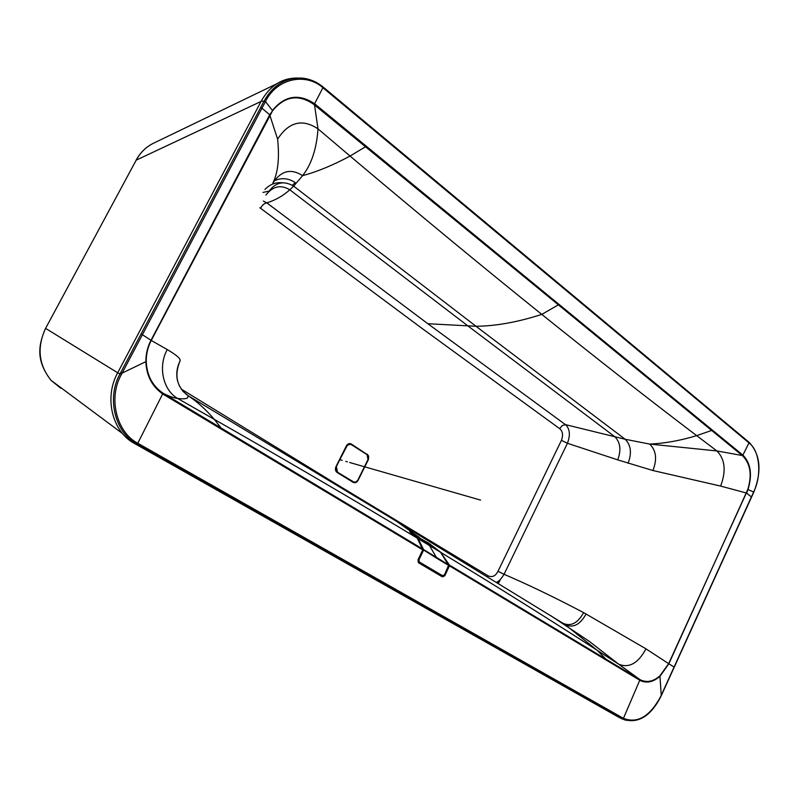 <?xml version="1.0" encoding="UTF-8"?>
<svg xmlns="http://www.w3.org/2000/svg" width="799" height="799" viewBox="0 0 799 799"><rect width="100%" height="100%" fill="white"/><g stroke="black" fill="none" stroke-linecap="round" stroke-linejoin="round"><path stroke-width="1.2" d="M366.361 146.277L315.235 104.27L314.546 105.019L317.992 128.859C316.624 148.804 311.48 164.394 302.581 175.65L293.662 186.167L476.004 326.282C495.929 326.072 517.862 322.107 541.782 314.387C485.063 268.854 421.153 216.07 350.042 156.045L366.361 146.277L559.08 304.449L541.782 314.387C598.561 359.989 650.186 400.399 696.658 435.625L711.649 430.451L313.927 104.489C298.736 93.892 284.953 95.96 272.589 110.711L151.241 340.444L167.261 349.572C176.599 355.086 180.864 358.821 180.055 360.778L179.266 362.666M277.603 139.136C279.6 158.062 278.022 172.724 272.868 183.101C281.058 170.646 290.966 168.17 302.581 175.65C317.403 171.655 333.223 165.123 350.042 156.045L317.992 128.859C302.302 118.452 288.839 121.877 277.603 139.136L269.712 114.816L151.001 340.254C147.555 346.876 145.847 353.957 145.877 361.508C146.347 375.6 152.03 386.466 162.916 394.107L422.741 549.852L417.987 559.879L418.526 562.776L442.436 576.898L444.803 575.769L442.436 576.898M409.757 531.854L417.278 538.166C357.912 502.311 290.257 462.711 214.312 419.365L177.658 398.471C174.162 398.022 169.608 396.444 164.005 393.767L163.036 393.168C152.449 385.967 146.846 375.4 146.247 361.468C146.177 354.007 147.835 346.996 151.241 340.444L142.392 334.711L121.468 374.332C107.585 398.581 117.044 432.718 137.798 443.255L136.829 444.034L624.089 719.599L619.704 717.782L134.332 443.385L136.829 444.034C115.645 433.298 105.977 398.471 120.12 373.692L117.583 372.983C103.86 397.752 112.279 431.73 134.332 443.385M167.261 349.572C157.753 366.611 163.056 390.162 177.658 398.471C182.901 399.041 186.197 398.851 187.565 397.892L188.234 395.745C197.593 402.047 206.282 409.927 214.312 419.365L221.093 427.994L164.005 393.767L163.875 394.706M559.08 304.449L712.189 429.952L711.649 430.451L742.581 455.8C750.461 463.71 752.199 474.916 747.794 489.417L668.853 663.769L660.104 676.134C653.362 682.106 646.701 683.554 640.119 680.468L449.428 565.862L444.803 575.769M297.288 77.992C282.017 78.012 270.022 85.683 261.293 100.994L117.583 372.983M623.24 719.29L621.222 718.541M274.227 180.814C281.368 177.498 288.369 178.087 295.231 182.591L292.364 185.288M268.804 191.161L263.001 192.429M315.235 104.27L314.576 103.75L323.215 87.181C317.183 82.067 310.102 79.041 301.972 78.092C285.772 77.453 273.148 85.074 264.119 100.954L120.12 373.692L121.468 374.332M625.997 720.299L624.089 719.599C638.561 723.634 650.815 715.974 660.853 696.618L660.653 696.568M313.927 104.489L314.576 103.75C298.816 93.303 284.754 95.54 272.399 110.442L265.458 101.573C276.654 78.152 306.177 72.29 323.285 88.05L749.312 443.165C759.659 450.846 762.016 474.966 753.777 491.695L660.693 696.488C649.867 716.533 637.452 723.814 623.44 718.341L137.798 443.255L163.036 393.168M712.189 429.952L742.79 455.011L742.211 455.51L716.913 450.946C725.083 459.315 726.311 471.03 720.618 486.082L746.356 492.993L668.633 663.659L659.934 675.834C653.262 681.677 646.621 682.945 640.019 679.649L618.696 664.189L589.103 641.217L550.671 615.63M668.633 663.659L645.991 648.858L583.62 612.613C554.945 597.522 528.429 584.748 504.059 574.291C500.933 579.345 498.346 581.982 496.299 582.221M419.605 538.057L428.903 543.29L441.398 552.768C498.995 587.824 550.92 620.334 597.173 650.276L605.852 659.095L639.44 679.31L639.57 680.159M605.922 659.904L605.852 659.095L449.457 565.083L444.134 575.45M418.057 559.929L422.871 549.962L418.037 559.979L418.526 562.776M418.456 562.296L417.987 559.879M422.901 549.173L417.278 538.166L422.871 549.962L422.811 549.083L221.093 427.994L221.003 428.913M180.055 360.778C174.032 375.58 176.759 387.225 188.234 395.745L396.424 521.228L419.575 537.627L409.687 531.804M179.196 385.607L182.951 391.36L188.055 395.545L185.548 393.827M181.113 389.003L340.634 486.741L488.169 575.879L487.75 576.978M720.618 486.082L652.923 470.521C657.307 459.195 656.209 450.376 649.637 444.074C664.788 443.395 680.458 440.589 696.658 435.625L716.913 450.946L649.637 444.074L625.158 439.26L476.004 326.282L427.835 323.725L565.422 424.619L562.256 425.577L559.64 428.644L421.822 328.259L259.835 207.74M367.21 454.132L368.659 456.149L368.459 459.415L358.082 480.339C356.763 482.576 355.126 483.245 353.178 482.356L337.078 472.449C335.36 471.08 334.991 469.153 335.97 466.666L346.337 445.952C347.715 443.715 349.363 443.055 351.29 443.994L366.951 454.401M559.64 428.644C562.736 431.21 563.335 435.105 561.437 440.329L497.987 571.295C495.57 576.059 492.294 577.587 488.169 575.879M345.118 477.393L353.727 482.216M345.098 476.993L336.739 471.81L336.049 466.786L346.416 446.062L350.182 443.954M336.069 466.736L346.416 446.062M427.835 323.725L266.816 202.876L263.32 201.058M260.514 208.199C262.432 204.944 264.529 203.166 266.816 202.876C275.545 200.12 283.206 195.765 289.797 189.792C280.829 184.419 272.858 186.177 265.877 195.066M267.415 193.458C274.616 182.462 283.365 180.035 293.662 186.167L289.797 189.792L468.294 326.202L614.87 436.763C620.424 442.466 621.362 450.167 617.697 459.864L652.923 470.521M742.79 455.011L743.16 455.31C750.82 463.52 752.438 474.916 748.014 489.517L746.576 493.093L751.4 496.918M272.589 110.711L269.732 114.786L261.962 108.205L142.392 334.711L141.033 334.062M264.03 101.133L265.358 101.753L261.962 108.205L260.624 107.575M561.437 440.329L567.43 443.275L617.697 459.864M628.074 463.27C631.949 453.123 630.98 445.123 625.158 439.26L565.422 424.619C569.877 428.663 570.546 434.886 567.43 443.275L504.059 574.291L497.987 571.295M440.998 552.828L449.457 565.083L448.908 565.203M412.314 533.652L410.936 532.813M412.604 533.822L421.952 539.475L412.334 533.772L417.647 538.736M421.942 539.475L432.639 546.077L421.952 539.475L429.433 545.507L440.559 552.259L432.639 546.077L440.658 552.399M448.708 565.402L440.559 552.259M422.971 549.602L436.194 557.922L436.244 557.153L429.433 545.507L418.137 538.686L423.56 549.532L448.808 564.943M448.818 564.753L444.394 575.03L441.587 575.779M434.426 571.575L418.816 562.246L418.326 559.64L422.881 550.022L423.49 550.301L418.926 559.919L419.305 561.947L418.087 561.897L425.408 566.241M418.926 559.919L418.286 559.62M433.897 571.295L425.178 566.101M261.043 101.453L136.08 160.209C140.384 152.379 146.287 146.666 153.788 143.091C146.347 146.646 140.484 152.329 136.2 160.14L45.663 328.249C36.744 347.325 38.552 364.704 51.086 380.384L60.774 388.224M117.693 372.783L45.593 328.369M480.579 500.104L349.642 462.491M347.425 461.852L345.847 461.403M342.212 460.354L340.094 459.745M357.243 464.668L352.179 463.22M146.247 361.468L122.107 373.113L120.759 372.474M640.019 679.649L623.44 718.341L622.571 718.83L619.704 717.782M282.447 182.771C275.725 182.082 269.882 184.319 264.908 189.493M261.293 100.994L265.458 101.573M742.581 455.8L749.212 442.416L323.455 87.381M660.693 696.488L661.063 695.659M659.934 675.834L661.272 695.709M586.106 613.932C580.154 624.718 573.163 628.294 565.123 624.658L597.173 650.276L618.696 664.189C629.043 668.423 638.141 663.31 645.991 648.858M428.773 568.289L424.329 566.211M438.781 574.741L442.376 576.429L438.761 574.741M422.931 549.243L422.811 549.892M381.213 511.989L562.876 623.22M177.618 381.153C175.99 374.232 176.789 367.54 180.035 361.068M353.178 482.356L350.491 480.269M335.97 466.666L336.739 471.81M346.337 445.952L349.343 443.874M358.082 480.339L355.775 482.177L353.647 482.187L337.228 472.099L353.657 482.187L356.174 482.017L357.872 480.189L368.059 459.695L357.822 480.149L367.989 459.635L367.101 454.511M336.699 471.78L338.037 472.599M747.794 489.417L753.617 492.044M668.843 663.779L674.046 667.025M562.965 623.28C570.895 626.756 577.777 623.2 583.62 612.613M340.404 487.25L340.634 486.741M412.614 533.822L411.815 533.542M442.606 575.729L419.305 561.947M436.194 557.922L448.698 565.432M498.137 581.243L497.358 582.87M500.364 579.465L498.426 583.53M45.773 328.029L135.96 160.599M122.537 433.557L51.086 380.384C35.526 360.369 38.462 344.858 45.563 328.269L45.713 328.149M367.081 454.681L351.161 444.534L367.071 454.471L368.059 459.695L367.071 454.471L351.18 444.364L349.712 443.914L346.446 446.082M351.161 444.534L348.813 444.334L346.586 446.102L336.219 466.836L336.908 471.869L353.857 482.037L355.875 482.027L357.872 480.189M346.856 446.232L336.089 466.806M336.489 466.956L337.448 471.969M323.345 87.211C316.893 81.888 309.762 78.841 301.972 78.092L299.206 78.112M417.278 538.166L410.027 532.074M753.866 492.004L753.926 491.894C761.936 471.07 760.388 454.601 749.282 442.466M749.212 442.416L323.405 87.261M751.649 496.888L753.866 492.024M661.272 695.699L751.639 496.908M448.319 563.874L440.629 552.339M448.798 564.703L448.339 563.924M276.474 83.935L153.788 143.091M336.539 471.63L337.238 472.109M351.141 444.334L349.712 443.914"/></g></svg>
